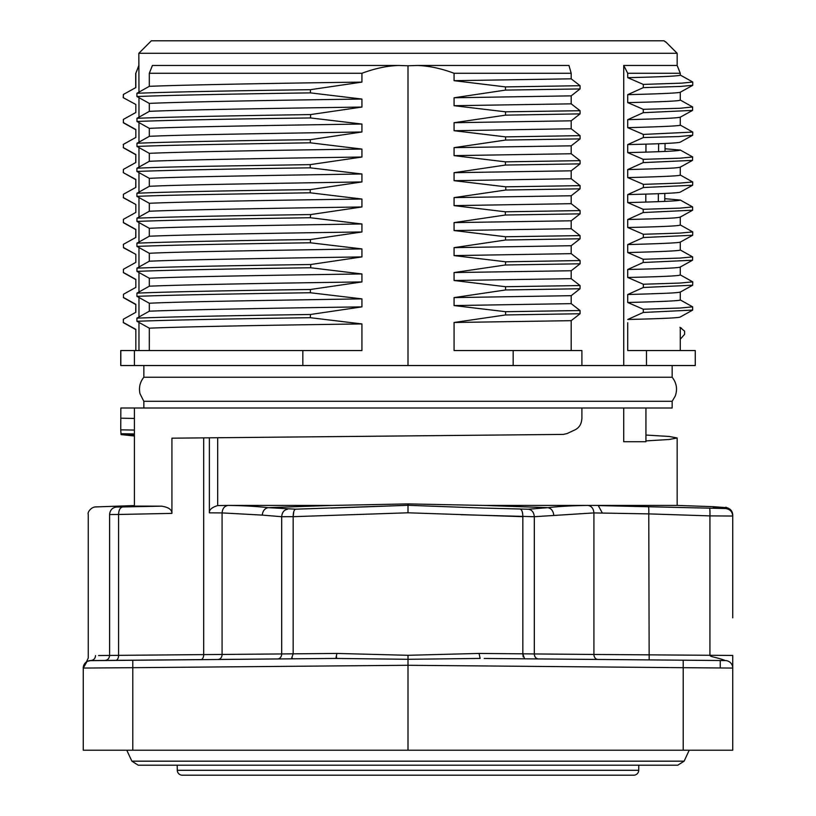<?xml version="1.0" encoding="UTF-8"?>
<svg xmlns="http://www.w3.org/2000/svg" width="816" height="816" viewBox="0 0 816 816"><rect width="100%" height="100%" fill="white"/><g stroke="black" fill="none" stroke-linecap="round" stroke-linejoin="round"><path stroke-width="1.22" d="M645.935 435.05L669.232 436.468L677.158 437.978L669.232 439.487L645.935 440.905M623.72 408L623.72 441.721L645.935 441.721L645.935 408L120.85 408L120.737 429.91L120.85 408M484.286 508.082L528.442 509.225L547.852 507.664L483.674 505.42L408 503.911L408 505.308L295.606 509.184L268.158 507.664C256.499 506.359 243.107 505.614 227.97 505.43L217.678 505.573L217.678 437.733L550.168 434.53M227.511 505.42L332.377 505.42L268.158 507.664C264.7 508.409 262.742 510.887 262.273 515.1L281.683 516.712C282.081 512.377 284.039 509.888 287.558 509.225M408 503.911L332.377 505.42M483.674 505.42L677.158 505.42L677.158 437.978M677.158 505.42L713.011 506.675L725.516 507.572L725.495 508.541L598.271 505.573M134.405 435.999L121.084 434.591L120.737 429.91M645.935 408L672.16 408L672.16 401.299L143.84 401.299L140.026 393.791C138.659 387.661 139.934 382.143 143.84 377.237L672.16 377.237L672.16 365.537M581.9 408L581.9 418.006C581.706 423.494 579.554 427.38 575.423 429.655L567.1 433.551L563.295 434.408L171.921 438.182L171.921 513.397C171.931 509.612 168.473 507.205 161.527 506.165L116.321 507.062C88.607 506.889 88.607 506.889 116.321 507.062C112.251 507.674 110.007 510.163 109.589 514.549C81.202 514.376 81.202 514.376 109.589 514.549L118.575 514.468L118.575 655.35L98.573 655.544M161.527 506.165L134.405 506.083L134.405 408M171.921 438.182L172.951 438.172M217.678 437.733L209.375 437.815L209.375 512.846L222.085 512.917C222.472 508.572 224.431 506.083 227.97 505.43M262.273 515.1L222.085 512.917L222.085 654.463L203.684 654.605L203.684 437.876L209.375 437.815M217.678 505.573C211.844 507.379 209.08 509.806 209.375 512.846M484.888 508.133L408 505.308L484.102 508.082M523.148 656.758L522.832 653.82L479.063 653.432L522.832 653.82L522.832 516.671C522.75 512.254 521.934 509.765 520.394 509.184C521.944 509.796 522.76 512.295 522.832 516.671L408 512.795L408 505.308L331.724 508.082M460.907 514.692L534.317 516.712L593.915 512.917L648.771 513.886L649.159 659.899M553.727 515.1C553.258 510.887 551.3 508.409 547.852 507.664C558.848 506.399 572.24 505.655 588.03 505.43C591.569 506.083 593.528 508.572 593.915 512.917L593.915 654.463L732.737 655.442L732.737 750.22L732.737 668.059L683.216 667.692L683.216 660.195L484.225 658.461M516.64 658.747L515.855 658.736M408 512.795L293.933 516.65M294.056 516.65L295.841 516.61M331.908 508.082L331.112 508.103M222.921 505.492L217.76 505.573M295.606 509.184C294.066 509.765 293.25 512.254 293.168 516.671L281.683 516.712L281.683 653.942L222.085 654.463A4.998 4.09 -90.5 0 1 218.035 659.45L291.424 658.818L281.489 658.9L291.424 658.818L293.168 653.82L281.683 653.942L336.937 653.432L408 655.299L479.063 653.432L480.134 658.43L408.01 659.297L408 655.299M535.5 657.461A4.998 4.09 -89.5 0 1 534.317 653.942L522.832 653.82L524.576 658.818L526.075 658.828M527.534 658.838L597.965 659.45A4.998 4.09 90.5 0 1 593.915 654.463L534.317 653.942C534.572 656.931 535.918 658.594 538.366 658.93M683.206 660.195L725.302 660.562C717.59 657.38 710.654 657.074 709.93 655.442L709.93 515.885L732.737 516.028L732.737 617.824M725.495 508.541C729.953 509.123 732.36 511.622 732.737 516.028L732.737 515.018C732.493 510.734 730.085 508.256 725.516 507.572L725.577 507.572C725.546 506.593 727.597 507.827 731.738 511.285L732.737 515.018L731.748 511.306C727.566 507.817 725.516 506.573 725.597 507.572L713.164 507.113M732.737 516.028L732.737 515.212M732.737 591.202L732.737 601.045L732.737 591.202M732.737 682.778L732.737 668.059A7.497 7.497 99 0 0 725.302 660.562A7.497 7.497 99 0 1 732.737 668.059L732.737 668.294M732.411 512.825L731.534 510.959M729.892 509.164L727.984 508.072M331.775 658.461L89.536 660.664C85.619 661.613 83.528 664.102 83.263 668.12L86.945 661.603A7.497 7.497 -98.6 0 0 83.263 668.059L83.263 750.22L408 750.22L408 660.746M95.533 655.564C85.966 658.226 85.966 658.226 95.533 655.564C95.248 658.583 93.636 660.246 90.698 660.562L91.423 660.562L90.698 660.562A7.497 7.497 -98.6 0 0 90.678 660.562L89.811 660.623M83.263 750.22L83.263 668.059L132.784 667.692L132.784 660.195L90.678 660.562L87.434 661.348M200.665 659.603L122.92 660.287L200.858 659.603A4.998 2.866 89.5 0 0 203.684 654.605L118.575 655.35A4.998 2.866 -90.5 0 1 115.78 660.348M279.296 658.92L335.866 658.43L408.01 659.297L408 665.285L683.216 667.692L683.216 750.22L732.737 750.22M695.263 660.307L725.577 660.572M408 750.22L683.216 750.22M90.566 660.562A7.497 7.497 -98.6 0 0 89.852 660.623M89.393 660.685L89.505 660.674A7.497 7.497 -98.6 0 0 89.464 660.674L87.516 661.297M86.363 661.99L88.261 658.053L88.261 514.427M83.263 668.059A7.497 7.497 -100.8 0 1 90.698 660.562A7.497 7.497 -100.8 0 0 83.263 668.059M177.205 765.204L177.286 770.294L638.714 770.294L638.795 765.204M638.714 770.294A4.998 4.998 0 0 1 633.716 775.2L182.284 775.2A4.998 4.998 0 0 1 177.286 770.294M720.242 660.521L720.242 667.967M143.84 408L143.84 401.299M143.84 377.237L143.84 365.537M134.405 365.537L134.405 350.543L120.737 350.543L120.737 365.537L695.263 365.537L695.263 350.543L627.718 350.543L627.718 322.748M580.064 88.934L505.481 90.107L454.073 97.767L571.19 95.86L580.064 88.934L580.064 85.7L571.19 78.826L454.073 80.682L454.073 73.277C441.211 68.473 428.981 65.872 417.394 65.464L408 65.78L408 365.537M361.927 323.932L310.325 317.699L310.437 314.486L361.927 306.877C264.374 308.264 179.183 309.907 149.318 311.202L136.904 318.148L136.925 321.28L149.318 328.185C179.285 326.839 264.721 325.217 361.927 323.932L361.927 350.543L302.828 350.543L302.828 365.537M361.927 298.87L310.366 292.75C224.951 293.974 167.137 295.178 136.935 296.351L149.318 303.246C178.99 301.706 264.843 300.431 361.927 298.87L361.927 306.877M310.366 289.496L361.927 281.948C264.149 283.254 178.979 284.866 149.318 286.192L136.935 293.128C167.127 291.863 224.93 290.659 310.366 289.496L310.366 292.75M361.927 273.952L310.692 267.76C225.043 268.974 167.127 270.178 136.945 271.371L149.318 278.256C179.326 276.787 264.251 275.339 361.927 273.952L361.927 281.948M310.692 264.517L361.927 256.907C264.384 258.397 179.622 259.804 149.318 261.212L136.945 268.148C167.147 266.924 225.063 265.72 310.692 264.517L310.692 267.76M361.927 248.911L310.417 242.791C224.879 244.015 167.056 245.218 136.925 246.401L149.308 253.286C178.99 251.736 264.843 250.481 361.927 248.911L361.927 256.907M310.417 239.537L361.927 231.989C264.139 233.284 178.99 234.916 149.308 236.232L136.925 243.168C167.056 241.934 224.879 240.73 310.417 239.537L310.417 242.791M136.945 218.178C167.066 216.974 224.971 215.761 310.682 214.567L361.927 206.968C264.476 208.386 179.581 209.896 149.318 211.242L136.945 218.178L136.945 221.422L149.308 228.307C179.398 226.787 264.2 225.43 361.927 223.972L361.927 231.989M361.927 223.972L310.284 217.729L310.682 214.567M361.927 199.033L310.213 192.8L310.213 189.618L361.927 181.948C264.476 183.529 179.265 184.783 149.318 186.313L136.925 193.259L136.904 196.391L149.318 203.286C179.387 201.94 265.149 200.318 361.927 199.033L361.927 206.968M136.966 143.269C162.017 142.086 230.214 140.729 310.294 139.679L361.927 131.988C264.241 133.559 179.673 134.844 149.318 136.333L136.966 143.269L136.966 146.462L149.318 153.337C179.234 151.96 264.364 150.379 361.927 149.073L361.927 157.039L360.366 157.049C263.252 158.406 178.704 159.967 149.318 161.293L136.904 168.249L136.894 171.442C163.363 170.432 228.847 168.902 310.264 167.841L361.927 173.981L361.927 181.948M310.264 167.841L310.182 164.628L361.927 157.039M361.927 149.073L310.294 142.81L310.294 139.679M136.976 118.3C166.811 117.096 224.665 115.862 310.57 114.577L361.927 107.059C264.323 108.497 178.979 109.915 149.318 111.364L136.976 118.3L136.976 121.472L149.318 128.357C179.153 126.939 265.057 125.47 361.927 124.042L361.927 131.988M361.927 124.042L310.57 117.953C224.808 119.085 166.943 120.268 136.976 121.472M310.57 114.577L310.57 117.953M361.927 99.052L310.437 92.881C224.675 94.115 166.841 95.329 136.915 96.533L149.308 103.397C179.194 102.02 264.353 100.378 361.927 99.052L361.927 107.059M310.437 89.689L361.927 82.11C264.394 83.385 179.224 85.068 149.308 86.333L136.915 93.279C166.841 92.075 224.675 90.882 310.437 89.689L310.437 92.881M408 65.78L398.606 65.464C387.029 65.872 374.799 68.473 361.927 73.277L361.927 82.11M454.073 80.682L505.481 86.904L580.064 85.7M505.481 90.107L505.481 86.904M454.073 105.703L505.512 111.812L580.074 110.721L571.19 103.846L454.073 105.703L454.073 97.767M505.512 115.158L454.073 122.716L571.19 120.809L580.074 113.873L505.512 115.158L505.512 111.812M454.073 130.723L505.614 136.874L505.604 140.056L454.073 147.635L571.19 145.829L580.115 138.883L580.054 135.65L571.19 128.765L454.073 130.723L454.073 122.716M454.073 155.632L505.43 161.843L580.094 160.65L571.19 153.755L454.073 155.632L454.073 147.635M505.43 165.056L454.073 172.686L571.19 170.809L580.094 163.863L505.43 165.056L505.43 161.843M580.043 188.833L505.767 190.026L454.073 197.605L571.19 195.769L580.043 188.833L580.094 185.65L571.19 178.755L454.073 180.683L454.073 172.686M454.073 180.683L505.767 186.813L505.767 190.026M571.19 195.769L571.19 203.684L454.073 205.632L454.073 197.605M454.073 205.632L505.359 211.793L505.359 215.016L454.073 222.605L571.19 220.789L571.19 228.725L454.073 230.551L454.073 222.605M454.073 230.551L505.522 236.752L505.522 240.016L454.073 247.646L571.19 245.718L571.19 253.654L580.105 260.549L580.105 263.792L571.19 270.749L571.19 278.674L454.073 280.51L454.073 272.554L571.19 270.749M571.19 253.654L454.073 255.602L454.073 247.646M454.073 255.602L505.716 261.803L580.105 260.549M580.105 263.792L505.349 264.986L505.716 261.803M505.349 264.986L454.073 272.554M454.073 280.51L505.553 286.712L580.043 285.549L571.19 278.674M505.553 289.966L454.073 297.605L571.19 295.678L580.043 288.752L505.553 289.966L505.553 286.712M580.064 313.742L505.614 314.945L454.073 322.493L571.19 320.668L580.064 313.742L580.064 310.529L571.19 303.644L454.073 305.572L454.073 297.605M454.073 305.572L505.614 311.702L580.064 310.529M505.614 314.945L505.614 311.702M513.172 365.537L513.172 350.543L454.073 350.543L454.073 322.493M417.394 65.464L568.966 65.464L571.19 73.267L571.19 78.826M643.283 84.415L681.86 83.13L692.743 82.039L692.733 85.282L680.677 86.435L643.283 87.638L643.283 84.415L627.718 77.663L627.718 73.277L623.73 65.464L623.73 365.537M623.73 65.464L677.158 65.464L677.158 53.285L138.842 53.285L138.965 92.126M138.965 350.543L138.965 322.422M138.965 317.006L138.965 297.483M138.965 291.995L138.965 272.503M138.965 267.016L138.965 247.534M138.965 242.026L138.965 222.554M138.965 217.046L138.965 197.523M138.965 192.127L138.965 172.584M138.965 167.096L138.965 147.574M138.965 142.147L138.965 122.584M138.965 117.178L138.965 97.675M361.927 73.277L149.308 73.277L152.419 65.474L398.606 65.464M149.308 86.333L149.308 73.277M136.915 96.533L136.915 93.279M149.318 111.364L149.308 103.397M149.318 136.333L149.318 128.357M149.318 161.293L149.318 153.337M136.894 171.442L149.318 178.347C178.888 176.827 263.956 175.511 360.366 174.022L361.927 173.981M149.318 186.313L149.318 178.347M149.318 211.242L149.318 203.286M149.308 236.232L149.308 228.307M136.925 246.401L136.925 243.168M149.318 261.212L149.308 253.286M136.945 271.371L136.945 268.148M149.318 286.192L149.318 278.256M136.935 296.351L136.935 293.128M149.318 311.202L149.318 303.246M149.308 350.543L149.318 328.185M136.966 146.462C161.639 145.279 230.469 144.126 310.294 142.81M136.904 168.249C162.088 166.78 229.643 165.944 310.182 164.628M310.213 189.618C230.081 190.679 161.966 192.015 136.925 193.259M136.904 196.391C161.915 195.126 230.163 194.086 310.213 192.8M136.945 221.422C166.413 220.269 224.196 219.035 310.284 217.729M310.437 314.486C224.859 315.721 167.015 316.934 136.904 318.148M136.925 321.28C166.984 320.137 224.777 318.944 310.325 317.699M302.828 350.543L134.405 350.543M120.829 350.543L120.829 365.537M135.833 179.683L123.277 172.635L135.844 179.438L135.844 187.394L123.4 194.3L123.4 197.605L135.844 204.49L135.844 212.435L123.4 219.331L123.4 222.533L135.844 229.418L135.844 237.446L123.369 244.361L123.502 247.534L135.844 254.357L135.844 262.375L123.41 269.27L123.41 272.513L135.844 279.388L135.844 287.395L123.481 294.25L123.481 297.493L135.844 304.327L135.844 312.293L123.338 319.229L123.338 322.473L135.844 329.389L135.844 350.543M123.338 172.523L123.4 169.432L123.277 172.635M135.844 104.479L123.216 97.665L135.844 104.479L135.844 112.496L123.369 119.411L123.369 122.614L135.844 129.509L135.844 137.445L123.451 144.32L123.338 147.604L135.844 154.52L135.844 162.496L123.491 169.34M123.328 97.563L123.369 94.472L135.844 87.567L135.844 73.277L138.965 65.464M646.476 365.537L646.476 350.543M643.283 87.638L627.718 94.666L627.718 102.612L643.253 109.324L680.105 108.263L692.621 106.957L680.167 99.991M643.345 134.426L692.764 132.08L692.672 135.242L678.851 136.558L643.345 137.547L643.345 134.426L627.718 127.663L627.718 119.677L643.253 112.69L643.253 109.324M643.345 137.547L627.718 144.585L627.708 152.592L643.202 159.334L643.202 162.608L627.718 169.595L627.718 177.592L643.385 184.365L679.85 183.1L692.723 181.988L680.167 174.971M692.723 181.988L692.621 185.242L643.385 187.527L643.385 184.365M643.385 187.527L627.718 194.575L627.708 202.582L643.192 209.304L643.192 212.548L692.6 210.191L692.6 206.917L680.146 208.121L643.192 209.304M643.324 234.274L679.922 233.101L692.753 231.917L692.672 235.253L643.324 237.538L643.324 234.274L627.718 227.501L627.718 219.524L643.192 212.548M643.324 237.538L627.718 244.576L627.718 252.562L643.192 259.264L680.146 258.07L692.611 256.887L680.187 249.941M692.611 256.887L692.519 260.233L643.192 262.507L643.192 259.264M643.192 262.507L627.718 269.484L627.718 277.46L643.334 284.243L679.912 283.06L692.764 281.867L680.197 274.849M643.273 309.223L680.187 308.03L692.631 306.836L692.631 310.08L643.273 312.467L643.273 309.223L627.718 302.491L627.718 294.535L643.334 287.487L643.334 284.243M643.273 312.467L627.718 319.474C662.408 318.668 679.932 317.832 680.269 316.965M677.158 65.464L680.279 73.277L627.718 73.277M627.718 77.663C662.133 76.867 679.646 76.021 680.279 75.123L680.279 73.277M680.279 92.177C679.677 92.973 662.153 93.799 627.718 94.666M627.718 102.612C662.439 101.837 679.963 101 680.279 100.113L680.279 92.239M692.621 106.957L692.549 110.395L643.253 112.69M680.238 117.218L692.549 110.395M680.269 117.157C676.964 118.177 659.144 118.657 652.372 118.973L627.718 119.677M627.718 127.663C662.317 126.735 679.84 125.899 680.279 125.154L680.279 117.198M692.764 132.08L680.177 125.042M680.279 142.066C679.84 142.994 662.317 143.83 627.718 144.585M627.708 152.592C662.143 151.786 679.667 150.94 680.269 150.073L665.03 148.767M680.197 149.991L692.713 156.978L680.034 158.182L643.202 159.334M692.611 156.978L692.509 160.375L643.202 162.608M680.279 167.096C676.994 168.371 659.297 168.514 652.545 168.861L627.718 169.595M627.718 177.592C662.388 176.715 679.912 175.889 680.279 175.093L680.279 167.158M680.248 192.107L692.621 185.242M680.269 192.066C679.952 192.923 662.429 193.759 627.718 194.575M627.708 202.582C662.225 201.705 679.748 200.858 680.269 200.053L664.775 198.676M680.177 199.981L692.6 206.917M680.279 217.025C676.546 218.413 657.737 218.576 651.076 218.882L627.718 219.524M627.718 227.501C662.245 226.766 679.769 225.92 680.279 224.981L680.279 217.087M692.753 231.917L680.197 224.89M680.279 242.077C679.759 242.811 662.245 243.647 627.718 244.576M627.718 252.562C662.276 251.634 679.799 250.798 680.279 250.043L680.279 242.148M680.279 266.975C679.799 267.903 662.276 268.739 627.718 269.484M627.718 277.46C662.215 276.716 679.738 275.879 680.279 274.941L680.279 267.046M692.764 281.867L692.672 285.212L643.334 287.487M680.279 292.036C676.546 293.199 657.737 293.474 651.076 293.821L627.718 294.535M627.718 302.491C662.378 301.604 679.901 300.778 680.279 299.992L680.279 292.108M692.631 306.836L680.167 299.87M680.248 317.006L692.539 310.192M681.472 328.144L680.279 327.665L680.279 339.221L684.604 334.336L684.604 331.163L679.932 327.287M665.591 41.728L677.158 53.285M665.591 42.065L664.051 40.8L151.337 40.8L138.842 53.285L138.842 65.464L135.844 73.277M665.06 143.494L665.02 151.439L665.06 143.494M664.795 193.443L664.754 201.379L664.795 193.443M645.793 202.103L645.813 194.126M645.946 152.143L645.966 144.126M123.369 94.483L123.216 97.665M123.369 122.614L123.369 119.411M123.287 122.726L135.844 129.764M123.338 147.604L123.451 144.32M123.267 147.706L135.803 154.714M135.721 162.557L135.844 154.52M135.721 187.466L135.844 179.438M123.4 194.3L123.4 197.605M135.844 204.49L123.277 197.717M123.4 222.533L123.4 219.331M123.318 222.635L135.813 229.612M135.721 237.507L135.844 229.418M135.813 237.466L123.349 244.372L123.502 247.534M123.471 247.748L135.844 254.357M123.41 272.513L123.41 269.27M123.328 272.615L135.844 279.602M123.481 297.493L123.461 294.26L135.803 287.405M123.369 297.605L135.833 304.572M135.721 312.355L135.844 304.327M123.338 322.473L123.328 319.229L135.823 312.304M123.236 322.575L135.844 329.613M513.172 350.543L581.9 350.543L581.9 365.537M571.19 320.668L571.19 350.543M571.19 295.678L571.19 303.644M580.043 288.752L580.043 285.549M571.19 245.718L580.105 238.772L580.054 235.61L571.19 228.725M571.19 203.684L580.105 210.589L580.105 213.843L571.19 220.789M571.19 170.809L571.19 178.755M580.094 160.65L580.094 163.863M571.19 145.829L571.19 153.755M571.19 120.809L571.19 128.765M580.074 110.721L580.074 113.873M571.19 95.86L571.19 103.846M505.522 240.016L580.105 238.772M580.054 235.61L505.522 236.752M505.359 215.016L580.105 213.843M580.105 210.589L505.359 211.793M580.094 185.65L505.767 186.813M580.115 138.883L505.604 140.056M505.614 136.874L580.054 135.65M571.19 73.277L454.073 73.277M522.832 653.82L534.317 653.942L534.317 516.712C533.919 512.377 531.961 509.888 528.442 509.225M122.614 506.981C120.115 507.572 118.769 510.071 118.575 514.468L171.921 513.397M598.25 505.573L602.249 512.836M648.373 506.399A7.497 0.653 91.9 0 1 648.771 513.886L709.93 515.885A7.497 0.653 91.9 0 0 709.543 508.399M104.978 660.44C107.763 660.093 109.303 658.43 109.589 655.442L109.589 514.549M293.168 516.671L293.168 653.82M336.172 658.216L336.641 656.962M291.638 658.767L292.312 658.124M293.168 516.538L293.821 511.459M277.899 658.93L277.634 658.93A4.998 4.09 89.5 0 0 281.683 653.942M335.866 658.43L336.937 653.432M132.784 750.22L132.784 667.692L408 665.285M112.353 655.411L118.575 655.35M109.507 656.36L109.589 655.442M126.776 750.22L131.886 761.175L684.114 761.175L689.224 750.22M121.084 434.591L134.405 434.806M120.901 433.735L134.405 433.949M120.737 429.848L134.405 430.063M134.405 418.424L120.85 418.21M658.308 201.664L658.349 193.718L658.308 201.664M658.563 151.725L658.614 143.749L658.563 151.725M332.122 508.072L331.153 508.103M484.847 508.103L483.888 508.072M134.405 505.573L95.492 506.93C91.423 506.981 87.21 512.183 88.261 514.396M89.148 660.736L88.179 661.021M684.114 761.175L677.78 765.204L138.22 765.204L131.886 761.175M713.011 506.675L723.007 507.481M672.16 401.299L675.271 396.035C677.637 389.201 676.607 382.939 672.16 377.237M680.177 142.178L692.672 135.242M680.167 167.229L692.509 160.375M680.167 217.148L692.498 210.304M680.187 242.179L692.672 235.253M680.177 267.087L692.519 260.233M680.187 292.138L692.672 285.212M680.279 350.543L680.279 339.221M692.641 85.384L680.167 92.3M692.651 81.947L680.197 75.031M135.721 87.628L135.721 73.277M127.459 92.218L135.823 87.577M123.338 119.432L135.803 112.516M135.833 137.455L123.196 144.463M123.471 169.351L135.803 162.506M123.379 194.31L135.813 187.415"/></g></svg>
